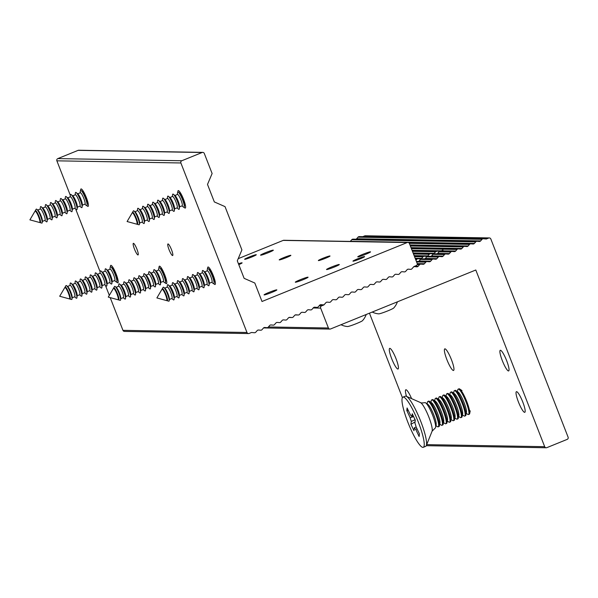 <?xml version="1.0" encoding="UTF-8"?>
<svg xmlns="http://www.w3.org/2000/svg" width="598" height="598" viewBox="0 0 598 598"><rect width="100%" height="100%" fill="white"/><g stroke="black" fill="none" stroke-linecap="round" stroke-linejoin="round"><path stroke-width="0.9" d="M68.396 293.222A6.137 1.106 67.9 0 1 69.503 298.888A6.137 1.106 67.9 0 1 69.346 298.888L59.688 296.249L64.771 287.631A6.137 1.106 67.9 0 1 64.89 287.518A6.137 1.106 67.9 0 1 68.396 293.222M64.89 287.518L65.152 287.414A6.137 1.106 67.9 0 1 68.658 293.117A6.137 1.106 67.9 0 1 69.764 298.783L69.503 298.888M69.622 298.873L69.592 298.851A6.503 1.174 -112.1 0 0 69.622 298.873A6.503 1.174 -112.1 0 0 69.921 299.052A6.503 1.174 -112.1 0 0 68.92 293.042A6.503 1.174 -112.1 0 0 65.077 287.115A6.503 1.174 -112.1 0 0 64.988 287.451A6.503 1.174 -112.1 0 0 64.98 287.481L64.988 287.451M65.077 287.115L65.937 285.657A7.535 1.36 67.9 0 1 66.632 285.724A7.535 1.36 67.9 0 1 70.392 292.534A7.535 1.36 67.9 0 1 72.007 298.963A7.535 1.36 67.9 0 1 71.551 299.493L69.921 299.052M66.632 285.724L67.791 286.689A6.137 1.106 67.9 0 1 70.856 292.228A6.137 1.106 67.9 0 1 72.171 297.46L72.007 298.963M67.514 286.457L70.145 285.388A6.137 1.106 67.9 0 1 73.651 291.091A6.137 1.106 67.9 0 1 74.757 296.75L72.134 297.819M69.981 285.455L70.183 283.579A8.223 1.488 67.9 0 1 71.057 283.22A8.223 1.488 67.9 0 1 75.161 290.65A8.223 1.488 67.9 0 1 76.925 297.669A8.223 1.488 67.9 0 1 76.051 298.028L74.593 296.825M71.057 283.22L72.792 284.655A6.137 1.106 67.9 0 1 75.849 290.202A6.137 1.106 67.9 0 1 77.164 295.434L76.925 297.669M72.515 284.424L75.139 283.362A6.137 1.106 67.9 0 1 78.652 289.066A6.137 1.106 67.9 0 1 79.758 294.724L77.127 295.793M74.974 283.43L75.176 281.546A8.223 1.488 67.9 0 1 76.051 281.195A8.223 1.488 67.9 0 1 80.154 288.625A8.223 1.488 67.9 0 1 81.919 295.644A8.223 1.488 67.9 0 1 81.044 295.995L79.586 294.792M76.051 281.195L77.785 282.63A6.137 1.106 67.9 0 1 80.85 288.169A6.137 1.106 67.9 0 1 82.165 293.409L81.919 295.644M77.508 282.398L80.139 281.329A6.137 1.106 67.9 0 1 83.645 287.033A6.137 1.106 67.9 0 1 84.752 292.699L82.12 293.768M79.968 281.396L80.177 279.52A8.223 1.488 67.9 0 1 81.051 279.169A8.223 1.488 67.9 0 1 85.155 286.591A8.223 1.488 67.9 0 1 86.912 293.611A8.223 1.488 67.9 0 1 86.037 293.969L84.587 292.766M81.051 279.169L82.786 280.597A6.137 1.106 67.9 0 1 85.843 286.143A6.137 1.106 67.9 0 1 87.159 291.376L86.912 293.611M82.502 280.372L85.133 279.303A6.137 1.106 67.9 0 1 88.639 285.007A6.137 1.106 67.9 0 1 89.745 290.665L87.121 291.734M84.968 279.371L85.17 277.494A8.223 1.488 67.9 0 1 86.045 277.136A8.223 1.488 67.9 0 1 90.148 284.566A8.223 1.488 67.9 0 1 91.913 291.585A8.223 1.488 67.9 0 1 91.038 291.944L89.58 290.733M86.045 277.136L87.779 278.571A6.137 1.106 67.9 0 1 90.844 284.11A6.137 1.106 67.9 0 1 92.152 289.35L91.913 291.585M87.502 278.339L90.134 277.278A6.137 1.106 67.9 0 1 93.639 282.981A6.137 1.106 67.9 0 1 94.746 288.64L92.114 289.709M89.962 277.345L90.171 275.461A8.223 1.488 67.9 0 1 91.046 275.11A8.223 1.488 67.9 0 1 95.149 282.54A8.223 1.488 67.9 0 1 96.906 289.559A8.223 1.488 67.9 0 1 96.031 289.91L94.581 288.707M91.046 275.11L92.772 276.545A6.137 1.106 67.9 0 1 95.837 282.084A6.137 1.106 67.9 0 1 97.153 287.317L96.906 289.559M92.496 276.313L95.127 275.244A6.137 1.106 67.9 0 1 98.633 280.948A6.137 1.106 67.9 0 1 99.739 286.614L97.115 287.683M94.962 275.312L95.164 273.436A8.223 1.488 67.9 0 1 96.039 273.077A8.223 1.488 67.9 0 1 100.143 280.507A8.223 1.488 67.9 0 1 101.907 287.526A8.223 1.488 67.9 0 1 101.032 287.885L99.574 286.681M96.039 273.077L97.773 274.512A6.137 1.106 67.9 0 1 100.83 280.058A6.137 1.106 67.9 0 1 102.146 285.291L101.907 287.526M97.496 274.288L100.12 273.219A6.137 1.106 67.9 0 1 103.633 278.922A6.137 1.106 67.9 0 1 104.74 284.581L102.109 285.65M99.956 273.286L100.158 271.41A8.223 1.488 67.9 0 1 101.032 271.051A8.223 1.488 67.9 0 1 105.136 278.481A8.223 1.488 67.9 0 1 106.9 285.5A8.223 1.488 67.9 0 1 106.025 285.859L104.568 284.648M101.032 271.051L102.766 272.486A6.137 1.106 67.9 0 1 105.831 278.025A6.137 1.106 67.9 0 1 107.147 283.265L106.9 285.5M102.49 272.254L105.121 271.186A6.137 1.106 67.9 0 1 108.627 276.889A6.137 1.106 67.9 0 1 109.733 282.555L107.102 283.624M104.949 271.26L105.158 269.377A8.223 1.488 67.9 0 1 106.033 269.025A8.223 1.488 67.9 0 1 110.137 276.455A8.223 1.488 67.9 0 1 111.893 283.474A8.223 1.488 67.9 0 1 111.019 283.826L109.569 282.622M106.033 269.025L107.767 270.46A6.137 1.106 67.9 0 1 110.824 275.999A6.137 1.106 67.9 0 1 112.14 281.232L111.893 283.474M107.483 270.229L110.114 269.16A6.137 1.106 67.9 0 1 113.62 274.863A6.137 1.106 67.9 0 1 114.734 280.529L112.103 281.591M109.95 269.227L110.152 267.351A8.223 1.488 67.9 0 1 111.026 266.992A8.223 1.488 67.9 0 1 115.13 274.422A8.223 1.488 67.9 0 1 116.894 281.441A8.223 1.488 67.9 0 1 116.019 281.8L114.562 280.597M111.026 266.992L112.76 268.427A6.137 1.106 67.9 0 1 115.825 273.974A6.137 1.106 67.9 0 1 117.133 279.206L116.894 281.441M159.068 267.605A9.426 1.704 67.9 0 1 159.389 266.177A9.426 1.704 67.9 0 1 164.779 274.938A9.426 1.704 67.9 0 1 166.476 283.639A9.426 1.704 67.9 0 1 165.257 282.839M364.474 256.572A6.257 0.471 -21.3 0 0 358.075 258.65A6.257 0.471 -21.3 0 0 352.955 261.154A6.257 0.471 -21.3 0 0 353.082 261.199A6.257 0.471 -21.3 0 0 359.48 259.113A6.257 0.471 -21.3 0 0 364.608 256.609A6.257 0.471 -21.3 0 0 364.474 256.572M290.74 255.294A6.257 0.471 -21.3 0 0 284.342 257.379A6.257 0.471 -21.3 0 0 279.214 259.883A6.257 0.471 -21.3 0 0 279.341 259.921A6.257 0.471 -21.3 0 0 285.747 257.843A6.257 0.471 -21.3 0 0 290.867 255.339A6.257 0.471 -21.3 0 0 290.74 255.294M256.153 254.696A6.257 0.471 -21.3 0 0 249.755 256.781A6.257 0.471 -21.3 0 0 244.627 259.285A6.257 0.471 -21.3 0 0 244.754 259.323A6.257 0.471 -21.3 0 0 251.153 257.245A6.257 0.471 -21.3 0 0 256.28 254.741A6.257 0.471 -21.3 0 0 256.153 254.696M329.887 255.974A6.257 0.471 -21.3 0 0 323.488 258.052A6.257 0.471 -21.3 0 0 318.36 260.556A6.257 0.471 -21.3 0 0 318.487 260.601A6.257 0.471 -21.3 0 0 324.893 258.515A6.257 0.471 -21.3 0 0 330.014 256.011A6.257 0.471 -21.3 0 0 329.887 255.974M168.031 243.932A6.257 1.129 -112.1 0 0 167.948 243.947A6.257 1.129 -112.1 0 0 169.159 249.942A6.257 1.129 -112.1 0 0 172.56 255.548A6.257 1.129 -112.1 0 0 172.65 255.533A6.257 1.129 -112.1 0 0 171.432 249.538A6.257 1.129 -112.1 0 0 168.031 243.932M133.444 243.334A6.257 1.129 -112.1 0 0 133.354 243.349A6.257 1.129 -112.1 0 0 134.572 249.344A6.257 1.129 -112.1 0 0 137.974 254.95A6.257 1.129 -112.1 0 0 138.063 254.935A6.257 1.129 -112.1 0 0 136.845 248.94A6.257 1.129 -112.1 0 0 133.444 243.334M265.609 252.648A6.855 0.516 -21.3 0 0 260.564 255.159A6.855 0.516 -21.3 0 0 268.285 252.692A6.855 0.516 -21.3 0 0 273.331 250.181A6.855 0.516 -21.3 0 0 265.609 252.648M362.807 254.329A6.855 0.516 -21.3 0 0 357.761 256.841A6.855 0.516 -21.3 0 0 365.483 254.374A6.855 0.516 -21.3 0 0 370.528 251.863A6.855 0.516 -21.3 0 0 362.807 254.329M331.576 267.007A6.855 0.516 -21.3 0 0 326.53 269.519A6.855 0.516 -21.3 0 0 334.26 267.052A6.855 0.516 -21.3 0 0 339.305 264.54A6.855 0.516 -21.3 0 0 331.576 267.007M300.346 279.685A6.855 0.516 -21.3 0 0 295.307 282.196A6.855 0.516 -21.3 0 0 303.029 279.729A6.855 0.516 -21.3 0 0 308.075 277.218A6.855 0.516 -21.3 0 0 300.346 279.685M269.122 292.362A6.855 0.516 -21.3 0 0 264.077 294.874A6.855 0.516 -21.3 0 0 271.806 292.407A6.855 0.516 -21.3 0 0 276.844 289.895A6.855 0.516 -21.3 0 0 269.122 292.362M207.67 268.442A9.426 1.704 67.9 0 1 207.984 267.014A9.426 1.704 67.9 0 1 213.374 275.783A9.426 1.704 67.9 0 1 215.078 284.476A9.426 1.704 67.9 0 1 213.852 283.676M177.883 192.04A9.426 1.704 67.9 0 1 178.197 190.613A9.426 1.704 67.9 0 1 183.586 199.381A9.426 1.704 67.9 0 1 185.29 208.074A9.426 1.704 67.9 0 1 184.064 207.274M110.473 266.76A9.426 1.704 67.9 0 1 110.787 265.34A9.426 1.704 67.9 0 1 116.176 274.101A9.426 1.704 67.9 0 1 117.881 282.802A9.426 1.704 67.9 0 1 116.655 281.994M80.685 190.366A9.426 1.704 67.9 0 1 81.007 188.938A9.426 1.704 67.9 0 1 86.389 197.699A9.426 1.704 67.9 0 1 88.093 206.4A9.426 1.704 67.9 0 1 86.867 205.592M323.937 304.928L321.589 305.877A1.712 1.682 91 0 0 320.655 308.105L328.407 327.996A1.712 1.682 91 0 0 330.589 328.952L475.799 270.004L544.681 446.684A1.712 1.682 91 0 0 546.864 447.64L567.158 439.395A1.712 1.682 91 0 0 568.1 437.175L490.838 239.013A1.712 1.682 91 0 0 488.656 238.049L486.316 239.006L483.408 238.751A1.712 1.682 91 0 0 482.01 239.32L480.628 240.897A1.712 1.682 -89 0 1 479.23 241.465L477.167 241.286A1.712 1.682 91 0 0 475.769 241.854L474.386 243.431A1.712 1.682 -89 0 1 472.988 243.999L470.918 243.82A1.712 1.682 91 0 0 469.52 244.388L468.137 245.972A1.712 1.682 -89 0 1 466.739 246.533L464.676 246.354A1.712 1.682 91 0 0 463.278 246.922L461.895 248.506A1.712 1.682 -89 0 1 460.497 249.074L458.427 248.895A1.712 1.682 91 0 0 457.029 249.463L455.646 251.04A1.712 1.682 -89 0 1 454.248 251.609L452.185 251.429A1.712 1.682 91 0 0 450.787 251.997L449.404 253.574A1.712 1.682 -89 0 1 448.007 254.143L445.936 253.963A1.712 1.682 91 0 0 444.538 254.531L443.155 256.108A1.712 1.682 -89 0 1 441.758 256.677L439.694 256.497A1.712 1.682 91 0 0 438.297 257.065L436.914 258.65A1.712 1.682 -89 0 1 435.516 259.211L433.445 259.031A1.712 1.682 91 0 0 432.048 259.599L430.665 261.184A1.712 1.682 -89 0 1 429.267 261.752L427.204 261.573A1.712 1.682 91 0 0 425.806 262.141L424.423 263.718A1.712 1.682 -89 0 1 423.025 264.286L420.955 264.107A1.712 1.682 91 0 0 419.557 264.675L418.174 266.252A1.712 1.682 -89 0 1 416.776 266.82L414.713 266.641A1.712 1.682 91 0 0 413.315 267.209L411.932 268.786A1.712 1.682 -89 0 1 410.534 269.354L408.464 269.175A1.712 1.682 91 0 0 407.066 269.743L405.683 271.328A1.712 1.682 -89 0 1 404.285 271.888L402.215 271.709A1.712 1.682 91 0 0 400.824 272.277L399.442 273.862A1.712 1.682 -89 0 1 398.044 274.43L395.973 274.25A1.712 1.682 91 0 0 394.575 274.811L393.192 276.396A1.712 1.682 -89 0 1 391.795 276.964L389.724 276.784A1.712 1.682 91 0 0 388.334 277.352L386.951 278.93A1.712 1.682 -89 0 1 385.553 279.498L383.482 279.318A1.712 1.682 91 0 0 382.085 279.886L380.702 281.464A1.712 1.682 -89 0 1 379.304 282.032L377.233 281.852A1.712 1.682 91 0 0 375.843 282.42L374.46 284.005A1.712 1.682 -89 0 1 373.062 284.566L370.992 284.386L373.062 284.566A1.712 1.682 91 0 0 374.46 284.005L375.843 282.42A1.712 1.682 -89 0 1 377.233 281.852L379.304 282.032A1.712 1.682 91 0 0 380.702 281.464L382.085 279.886A1.712 1.682 -89 0 1 383.482 279.318L385.553 279.498A1.712 1.682 91 0 0 386.951 278.93L388.334 277.352A1.712 1.682 -89 0 1 389.724 276.784L391.795 276.964A1.712 1.682 91 0 0 393.192 276.396L394.575 274.811A1.712 1.682 -89 0 1 395.973 274.25L398.044 274.43A1.712 1.682 91 0 0 399.442 273.862L400.824 272.277A1.712 1.682 -89 0 1 402.215 271.709L404.285 271.888A1.712 1.682 91 0 0 405.683 271.328L407.066 269.743A1.712 1.682 -89 0 1 408.464 269.175L410.534 269.354A1.712 1.682 91 0 0 411.932 268.786L413.876 266.566L416.215 265.617A1.712 1.682 91 0 0 417.157 263.389L409.398 243.498A1.712 1.682 91 0 0 407.216 242.541L262.014 301.489L254.808 283.026L244.119 278.332L237.294 260.825L241.906 249.919L225.027 206.624L214.331 201.93L207.506 184.423L212.118 173.517L204.299 153.462A1.712 1.682 91 0 0 202.117 152.505L181.814 160.742A1.712 1.682 91 0 0 180.88 162.97L246.967 332.481A1.712 1.682 91 0 0 249.149 333.445L251.489 332.488L254.397 332.742A1.712 1.682 91 0 0 255.794 332.174L257.177 330.597A1.712 1.682 -89 0 1 258.575 330.029L260.646 330.208A1.712 1.682 91 0 0 262.036 329.64L263.426 328.063A1.712 1.682 -89 0 1 264.817 327.495L266.887 327.674A1.712 1.682 91 0 0 268.285 327.106L269.668 325.521A1.712 1.682 -89 0 1 271.066 324.953L273.137 325.133A1.712 1.682 91 0 0 274.527 324.572L275.917 322.987A1.712 1.682 -89 0 1 277.308 322.419L279.378 322.599A1.712 1.682 91 0 0 280.776 322.03L282.159 320.453A1.712 1.682 -89 0 1 283.557 319.885L285.627 320.065A1.712 1.682 91 0 0 287.025 319.496L288.408 317.919A1.712 1.682 -89 0 1 289.798 317.351L291.869 317.531A1.712 1.682 91 0 0 293.267 316.962L294.65 315.385A1.712 1.682 -89 0 1 296.047 314.817L298.118 314.997A1.712 1.682 91 0 0 299.516 314.428L300.899 312.844A1.712 1.682 -89 0 1 302.289 312.283L304.36 312.455A1.712 1.682 91 0 0 305.757 311.894L307.14 310.31A1.712 1.682 -89 0 1 308.538 309.742L310.609 309.921A1.712 1.682 91 0 0 312.007 309.353L313.389 307.776A1.712 1.682 -89 0 1 314.78 307.208L316.85 307.387A1.712 1.682 91 0 0 318.248 306.819L319.631 305.242A1.712 1.682 -89 0 1 321.029 304.674L323.099 304.853A1.712 1.682 91 0 0 324.497 304.285L325.88 302.708A1.712 1.682 -89 0 1 327.27 302.139L329.341 302.319A1.712 1.682 91 0 0 330.739 301.751L332.122 300.166A1.712 1.682 -89 0 1 333.52 299.605L335.59 299.785A1.712 1.682 91 0 0 336.988 299.217L338.371 297.632A1.712 1.682 -89 0 1 339.761 297.064L341.832 297.243A1.712 1.682 91 0 0 343.23 296.675L344.612 295.098A1.712 1.682 -89 0 1 346.01 294.53L348.081 294.709A1.712 1.682 91 0 0 349.479 294.141L350.862 292.564A1.712 1.682 -89 0 1 352.252 291.996L354.322 292.175A1.712 1.682 91 0 0 355.72 291.607L357.103 290.03A1.712 1.682 -89 0 1 358.501 289.462L360.572 289.641A1.712 1.682 91 0 0 361.969 289.073L363.352 287.489A1.712 1.682 -89 0 1 364.743 286.928L366.813 287.107A1.712 1.682 91 0 0 368.211 286.539L369.594 284.954A1.712 1.682 -89 0 1 370.992 284.386A1.712 1.682 91 0 0 369.594 284.954L368.211 286.539A1.712 1.682 -89 0 1 366.813 287.107L364.743 286.928A1.712 1.682 91 0 0 363.352 287.489L361.969 289.073A1.712 1.682 -89 0 1 360.572 289.641L358.501 289.462A1.712 1.682 91 0 0 357.103 290.03L355.72 291.607A1.712 1.682 -89 0 1 354.322 292.175L352.252 291.996A1.712 1.682 91 0 0 350.862 292.564L349.479 294.141A1.712 1.682 -89 0 1 348.081 294.709L346.01 294.53A1.712 1.682 91 0 0 344.612 295.098L343.23 296.675A1.712 1.682 -89 0 1 341.832 297.243L339.761 297.064A1.712 1.682 91 0 0 338.371 297.632L336.988 299.217A1.712 1.682 -89 0 1 335.59 299.785L333.52 299.605A1.712 1.682 91 0 0 332.122 300.166L330.739 301.751A1.712 1.682 -89 0 1 329.341 302.319L327.27 302.139A1.712 1.682 91 0 0 325.88 302.708L323.937 304.928L320.117 304.86M238.781 264.645A6.855 0.516 -21.3 0 0 242.108 262.858A6.855 0.516 -21.3 0 0 238.453 263.785M407.216 242.541L283.205 240.396L238.206 258.665M180.88 162.97L56.87 160.825L70.332 195.367M75.632 208.956L100.12 271.769M105.42 285.351L109.314 295.345M110.196 297.617L122.956 330.343L246.967 332.481M202.117 152.505L78.106 150.36L57.812 158.605L181.814 160.742M283.205 240.396A1.712 1.682 -89 0 1 283.856 240.276L407.866 242.414M248.499 333.564L124.489 331.419A1.712 1.682 -89 0 1 122.956 330.343M56.87 160.825A1.712 1.682 -89 0 1 57.812 158.605M78.106 150.36A1.712 1.682 -89 0 1 78.757 150.24L202.767 152.385M397.431 301.818A18.209 18.209 0 0 1 393.701 308.022A8.14 0.613 158.7 0 1 393.701 308.022A8.14 0.613 158.7 0 1 393.678 308.045A8.14 0.613 158.7 0 1 386.315 311.461A8.14 0.613 158.7 0 1 378.713 313.86A18.209 18.209 0 0 1 372.218 312.051M366.208 314.496A18.209 18.209 0 0 1 362.478 320.7A8.14 0.613 158.7 0 1 355.466 323.989A8.14 0.613 158.7 0 1 347.617 326.538A8.14 0.613 158.7 0 1 347.483 326.538A8.14 0.613 158.7 0 1 347.401 326.523M451.445 359.697A11.654 2.1 -112.1 0 0 444.785 348.866A11.654 2.1 -112.1 0 0 446.885 359.622A11.654 2.1 -112.1 0 0 453.546 370.454A11.654 2.1 -112.1 0 0 451.445 359.697M389.829 348.357A11.138 2.011 -112.1 0 0 389.672 348.387A11.138 2.011 -112.1 0 0 391.84 359.062A11.138 2.011 -112.1 0 0 397.894 369.048A11.138 2.011 -112.1 0 0 398.051 369.018A11.138 2.011 -112.1 0 0 395.883 358.344A11.138 2.011 -112.1 0 0 389.829 348.357M516.567 391.653A11.138 2.011 -112.1 0 0 516.41 391.683A11.138 2.011 -112.1 0 0 518.578 402.357A11.138 2.011 -112.1 0 0 524.633 412.343A11.138 2.011 -112.1 0 0 524.79 412.314A11.138 2.011 -112.1 0 0 522.622 401.639A11.138 2.011 -112.1 0 0 516.567 391.653M500.429 350.271A11.138 2.011 -112.1 0 0 500.279 350.293A11.138 2.011 -112.1 0 0 502.447 360.975A11.138 2.011 -112.1 0 0 508.502 370.962A11.138 2.011 -112.1 0 0 508.651 370.932A11.138 2.011 -112.1 0 0 506.491 360.258A11.138 2.011 -112.1 0 0 500.429 350.271M411.574 398.627A11.138 2.011 -112.1 0 0 405.967 389.739A11.138 2.011 -112.1 0 0 405.81 389.769A11.138 2.011 -112.1 0 0 406.535 396.399M440.606 251.227L442.931 250.016L443.043 250.824L442.094 251.399M450.787 251.997L439.089 251.795L440.33 251.22M439.089 251.795L437.243 253.806M442.931 250.016L443.043 250.824L455.646 251.04M415.161 258.269L421.665 258.381A1.712 1.682 91 0 1 420.267 258.949L418.196 258.77A1.712 1.682 91 0 0 416.799 259.338L415.565 259.315M414.122 255.608L427.906 255.847A1.712 1.682 91 0 1 426.509 256.415L424.438 256.236A1.712 1.682 91 0 0 423.048 256.804L414.526 256.654M432.87 253.888L430.687 253.702A1.712 1.682 91 0 0 429.289 254.27L413.495 253.993M432.758 253.881L434.178 253.313L435.665 251.736L412.456 251.332M444.538 254.531L432.974 254.329L431.592 255.914A1.712 1.682 -89 0 1 431.001 256.348M438.297 257.065L426.733 256.863L425.35 258.448A1.712 1.682 -89 0 1 424.759 258.882M432.048 259.599L420.484 259.405L419.101 260.982A1.712 1.682 -89 0 1 418.51 261.416M435.665 251.736L437.093 251.16L412.216 250.734M437.22 251.167L439.597 251.354M420.484 259.405A1.712 1.682 -89 0 1 421.769 258.829L433.333 259.031M426.733 256.863A1.712 1.682 -89 0 1 428.011 256.295L439.575 256.49M432.974 254.329A1.712 1.682 -89 0 1 434.26 253.761L445.824 253.956M488.656 238.049L364.645 235.911L362.792 236.659M482.01 239.32L358 237.174L356.617 238.751L480.628 240.897M475.769 241.854L351.759 239.708L350.376 241.293L474.386 243.431M427.906 255.847L429.289 254.27M421.665 258.381L423.048 256.804M415.954 260.309L416.799 259.338M369.452 313.18L402.394 397.655M351.759 239.708A1.712 1.682 -89 0 1 353.044 239.14L477.047 241.278M356.027 239.185A1.712 1.682 91 0 0 356.617 238.751M358 237.174A1.712 1.682 -89 0 1 359.286 236.599L483.296 238.744M364.645 235.911A1.712 1.682 -89 0 1 365.296 235.784L489.306 237.929M116.999 294.067A6.137 1.106 67.9 0 1 118.105 299.725A6.137 1.106 67.9 0 1 117.941 299.733L108.283 297.094L113.373 288.468A6.137 1.106 67.9 0 1 113.493 288.363A6.137 1.106 67.9 0 1 116.999 294.067M113.493 288.363L113.747 288.258A6.137 1.106 67.9 0 1 117.253 293.962A6.137 1.106 67.9 0 1 118.359 299.62L118.105 299.725M118.225 299.71L118.195 299.688A6.503 1.174 -112.1 0 0 118.225 299.71A6.503 1.174 -112.1 0 0 118.524 299.89A6.503 1.174 -112.1 0 0 117.522 293.88A6.503 1.174 -112.1 0 0 113.68 287.952A6.503 1.174 -112.1 0 0 113.583 288.288A6.503 1.174 -112.1 0 0 113.583 288.326L113.583 288.288M113.68 287.952L114.532 286.494A7.535 1.36 67.9 0 1 115.227 286.562A7.535 1.36 67.9 0 1 118.987 293.371A7.535 1.36 67.9 0 1 120.602 299.807A7.535 1.36 67.9 0 1 120.153 300.331L118.524 299.89M115.227 286.562L116.393 287.526A6.137 1.106 67.9 0 1 119.451 293.065A6.137 1.106 67.9 0 1 120.766 298.305L120.602 299.807M116.117 287.294L118.74 286.225A6.137 1.106 67.9 0 1 122.254 291.929A6.137 1.106 67.9 0 1 123.36 297.595L120.729 298.664M118.576 286.293L118.778 284.416A8.223 1.488 67.9 0 1 119.652 284.065A8.223 1.488 67.9 0 1 123.756 291.495A8.223 1.488 67.9 0 1 125.52 298.514A8.223 1.488 67.9 0 1 124.646 298.865L123.188 297.662M119.652 284.065L121.387 285.5A6.137 1.106 67.9 0 1 124.451 291.039A6.137 1.106 67.9 0 1 125.767 296.272L125.52 298.514M121.11 285.268L123.741 284.2A6.137 1.106 67.9 0 1 127.247 289.903A6.137 1.106 67.9 0 1 128.353 295.562L125.722 296.63M123.569 284.267L123.779 282.391A8.223 1.488 67.9 0 1 124.653 282.032A8.223 1.488 67.9 0 1 128.757 289.462A8.223 1.488 67.9 0 1 130.513 296.481A8.223 1.488 67.9 0 1 129.639 296.84L128.189 295.636M124.653 282.032L126.387 283.467A6.137 1.106 67.9 0 1 129.445 289.013A6.137 1.106 67.9 0 1 130.76 294.246L130.513 296.481M126.103 283.235L128.734 282.174A6.137 1.106 67.9 0 1 132.24 287.877A6.137 1.106 67.9 0 1 133.354 293.536L130.723 294.605M128.57 282.241L128.772 280.357A8.223 1.488 67.9 0 1 129.646 280.006A8.223 1.488 67.9 0 1 133.75 287.436A8.223 1.488 67.9 0 1 135.514 294.455A8.223 1.488 67.9 0 1 134.64 294.807L133.182 293.603M129.646 280.006L131.381 281.441A6.137 1.106 67.9 0 1 134.445 286.98A6.137 1.106 67.9 0 1 135.753 292.22L135.514 294.455M131.104 281.209L133.735 280.141A6.137 1.106 67.9 0 1 137.241 285.844A6.137 1.106 67.9 0 1 138.347 291.51L135.716 292.579M133.563 280.208L133.773 278.332A8.223 1.488 67.9 0 1 134.647 277.98A8.223 1.488 67.9 0 1 138.751 285.403A8.223 1.488 67.9 0 1 140.508 292.429A8.223 1.488 67.9 0 1 139.633 292.781L138.183 291.577M134.647 277.98L136.381 279.416A6.137 1.106 67.9 0 1 139.439 284.954A6.137 1.106 67.9 0 1 140.754 290.187L140.508 292.429M136.097 279.184L138.729 278.115A6.137 1.106 67.9 0 1 142.234 283.818A6.137 1.106 67.9 0 1 143.341 289.477L140.717 290.546M138.564 278.182L138.766 276.306A8.223 1.488 67.9 0 1 139.64 275.947A8.223 1.488 67.9 0 1 143.744 283.377A8.223 1.488 67.9 0 1 145.508 290.396A8.223 1.488 67.9 0 1 144.634 290.755L143.176 289.552M139.64 275.947L141.375 277.382A6.137 1.106 67.9 0 1 144.432 282.921A6.137 1.106 67.9 0 1 145.748 288.161L145.508 290.396M141.098 277.151L143.722 276.089A6.137 1.106 67.9 0 1 147.235 281.793A6.137 1.106 67.9 0 1 148.341 287.451L145.71 288.52M143.557 276.156L143.759 274.273A8.223 1.488 67.9 0 1 144.634 273.921A8.223 1.488 67.9 0 1 148.738 281.352A8.223 1.488 67.9 0 1 150.502 288.371A8.223 1.488 67.9 0 1 149.627 288.722L148.169 287.518M144.634 273.921L146.368 275.357A6.137 1.106 67.9 0 1 149.433 280.896A6.137 1.106 67.9 0 1 150.748 286.128L150.502 288.371M146.091 275.125L148.723 274.056A6.137 1.106 67.9 0 1 152.228 279.759A6.137 1.106 67.9 0 1 153.335 285.425L150.703 286.494M148.551 274.123L148.76 272.247A8.223 1.488 67.9 0 1 149.635 271.888A8.223 1.488 67.9 0 1 153.738 279.318A8.223 1.488 67.9 0 1 155.495 286.337A8.223 1.488 67.9 0 1 154.62 286.696L153.17 285.493M149.635 271.888L151.369 273.323A6.137 1.106 67.9 0 1 154.426 278.87A6.137 1.106 67.9 0 1 155.742 284.102L155.495 286.337M151.085 273.099L153.716 272.03A6.137 1.106 67.9 0 1 157.222 277.734A6.137 1.106 67.9 0 1 158.335 283.392L155.704 284.461M153.551 272.097L153.753 270.221A8.223 1.488 67.9 0 1 154.628 269.862A8.223 1.488 67.9 0 1 158.732 277.293A8.223 1.488 67.9 0 1 160.496 284.312A8.223 1.488 67.9 0 1 159.621 284.67L158.164 283.459M154.628 269.862L156.362 271.298A6.137 1.106 67.9 0 1 159.427 276.837A6.137 1.106 67.9 0 1 160.735 282.077L160.496 284.312M156.085 271.066L158.717 269.997A6.137 1.106 67.9 0 1 162.222 275.708A6.137 1.106 67.9 0 1 163.329 281.366L160.698 282.435M158.545 270.072L158.754 268.188A8.223 1.488 67.9 0 1 159.629 267.837A8.223 1.488 67.9 0 1 163.732 275.267A8.223 1.488 67.9 0 1 165.489 282.286A8.223 1.488 67.9 0 1 164.614 282.637L163.164 281.434M159.629 267.837L161.363 269.272A6.137 1.106 67.9 0 1 164.42 274.811A6.137 1.106 67.9 0 1 165.736 280.043L165.489 282.286M38.608 216.827A6.137 1.106 67.9 0 1 39.715 222.486A6.137 1.106 67.9 0 1 39.558 222.486L29.9 219.855L34.983 211.229A6.137 1.106 67.9 0 1 35.103 211.116A6.137 1.106 67.9 0 1 38.608 216.827M35.103 211.116L35.364 211.012A6.137 1.106 67.9 0 1 38.87 216.723A6.137 1.106 67.9 0 1 39.976 222.381L39.715 222.486M39.834 222.471L39.812 222.449A6.503 1.174 -112.1 0 0 39.834 222.471A6.503 1.174 -112.1 0 0 40.141 222.65A6.503 1.174 -112.1 0 0 39.132 216.64A6.503 1.174 -112.1 0 0 35.289 210.713A6.503 1.174 -112.1 0 0 35.2 211.049A6.503 1.174 -112.1 0 0 35.192 211.087L35.2 211.049M35.289 210.713L36.149 209.255A7.535 1.36 67.9 0 1 36.844 209.322A7.535 1.36 67.9 0 1 40.604 216.132A7.535 1.36 67.9 0 1 42.219 222.561A7.535 1.36 67.9 0 1 41.763 223.091L40.141 222.65M36.844 209.322L38.01 210.287A6.137 1.106 67.9 0 1 41.068 215.826A6.137 1.106 67.9 0 1 42.383 221.058L42.219 222.561M37.726 210.055L40.358 208.986A6.137 1.106 67.9 0 1 43.863 214.689A6.137 1.106 67.9 0 1 44.97 220.356L42.346 221.417M40.193 209.053L40.395 207.177A8.223 1.488 67.9 0 1 41.269 206.818A8.223 1.488 67.9 0 1 45.373 214.248A8.223 1.488 67.9 0 1 47.137 221.267A8.223 1.488 67.9 0 1 46.263 221.626L44.805 220.423M41.269 206.818L43.004 208.254A6.137 1.106 67.9 0 1 46.061 213.8A6.137 1.106 67.9 0 1 47.377 219.032L47.137 221.267M42.727 208.029L45.351 206.96A6.137 1.106 67.9 0 1 48.864 212.664A6.137 1.106 67.9 0 1 49.97 218.322L47.339 219.391M45.186 207.028L45.388 205.151A8.223 1.488 67.9 0 1 46.263 204.793A8.223 1.488 67.9 0 1 50.367 212.223A8.223 1.488 67.9 0 1 52.131 219.242A8.223 1.488 67.9 0 1 51.256 219.601L49.798 218.39M46.263 204.793L47.997 206.228A6.137 1.106 67.9 0 1 51.062 211.767A6.137 1.106 67.9 0 1 52.377 217.007L52.131 219.242M47.72 205.996L50.352 204.927A6.137 1.106 67.9 0 1 53.857 210.631A6.137 1.106 67.9 0 1 54.964 216.297L52.332 217.366M50.18 204.994L50.389 203.118A8.223 1.488 67.9 0 1 51.264 202.767A8.223 1.488 67.9 0 1 55.367 210.197A8.223 1.488 67.9 0 1 57.124 217.216A8.223 1.488 67.9 0 1 56.257 217.567L54.799 216.364M51.264 202.767L52.998 204.202A6.137 1.106 67.9 0 1 56.055 209.741A6.137 1.106 67.9 0 1 57.371 214.974L57.124 217.216M52.721 203.97L55.345 202.901A6.137 1.106 67.9 0 1 58.851 208.605A6.137 1.106 67.9 0 1 59.964 214.271L57.333 215.332M55.18 202.969L55.382 201.092A8.223 1.488 67.9 0 1 56.257 200.734A8.223 1.488 67.9 0 1 60.361 208.164A8.223 1.488 67.9 0 1 62.125 215.183A8.223 1.488 67.9 0 1 61.25 215.542L59.793 214.338M56.257 200.734L57.991 202.169A6.137 1.106 67.9 0 1 61.056 207.715A6.137 1.106 67.9 0 1 62.364 212.948L62.125 215.183M57.714 201.937L60.346 200.876A6.137 1.106 67.9 0 1 63.851 206.579A6.137 1.106 67.9 0 1 64.958 212.238L62.327 213.307M60.174 200.943L60.383 199.067A8.223 1.488 67.9 0 1 61.258 198.708A8.223 1.488 67.9 0 1 65.361 206.138A8.223 1.488 67.9 0 1 67.118 213.157A8.223 1.488 67.9 0 1 66.243 213.508L64.793 212.305M61.258 198.708L62.992 200.143A6.137 1.106 67.9 0 1 66.049 205.682A6.137 1.106 67.9 0 1 67.365 210.922L67.118 213.157M62.708 199.911L65.339 198.842A6.137 1.106 67.9 0 1 68.845 204.546A6.137 1.106 67.9 0 1 69.951 210.212L67.327 211.281M65.175 198.91L65.376 197.034A8.223 1.488 67.9 0 1 66.251 196.682A8.223 1.488 67.9 0 1 70.355 204.112A8.223 1.488 67.9 0 1 72.119 211.131A8.223 1.488 67.9 0 1 71.244 211.483L69.787 210.279M66.251 196.682L67.985 198.117A6.137 1.106 67.9 0 1 71.042 203.656A6.137 1.106 67.9 0 1 72.358 208.889L72.119 211.131M67.709 197.886L70.332 196.817A6.137 1.106 67.9 0 1 73.846 202.52A6.137 1.106 67.9 0 1 74.952 208.186L72.321 209.248M70.168 196.884L70.37 195.008A8.223 1.488 67.9 0 1 71.244 194.649A8.223 1.488 67.9 0 1 75.348 202.079A8.223 1.488 67.9 0 1 77.112 209.098A8.223 1.488 67.9 0 1 76.238 209.457L74.78 208.254M71.244 194.649L72.978 196.084A6.137 1.106 67.9 0 1 76.043 201.631A6.137 1.106 67.9 0 1 77.359 206.863L77.112 209.098M72.702 195.852L75.333 194.791A6.137 1.106 67.9 0 1 78.839 200.494A6.137 1.106 67.9 0 1 79.945 206.153L77.314 207.222M75.161 194.858L75.37 192.975A8.223 1.488 67.9 0 1 76.245 192.623A8.223 1.488 67.9 0 1 80.349 200.053A8.223 1.488 67.9 0 1 82.113 207.072A8.223 1.488 67.9 0 1 81.238 207.424L79.781 206.22M76.245 192.623L77.979 194.058A6.137 1.106 67.9 0 1 81.036 199.597A6.137 1.106 67.9 0 1 82.352 204.837L82.113 207.072M77.703 193.827L80.326 192.758A6.137 1.106 67.9 0 1 83.832 198.461A6.137 1.106 67.9 0 1 84.946 204.127L82.315 205.196M80.162 192.825L80.364 190.949A8.223 1.488 67.9 0 1 81.238 190.598A8.223 1.488 67.9 0 1 85.342 198.028A8.223 1.488 67.9 0 1 87.106 205.047A8.223 1.488 67.9 0 1 86.232 205.398L84.774 204.195M81.238 190.598L82.973 192.033A6.137 1.106 67.9 0 1 86.037 197.572A6.137 1.106 67.9 0 1 87.345 202.804L87.106 205.047M135.806 218.502A6.137 1.106 67.9 0 1 136.912 224.168A6.137 1.106 67.9 0 1 136.755 224.168L127.097 221.529L132.18 212.91A6.137 1.106 67.9 0 1 132.3 212.798A6.137 1.106 67.9 0 1 135.806 218.502M132.3 212.798L132.554 212.694A6.137 1.106 67.9 0 1 136.067 218.397A6.137 1.106 67.9 0 1 137.174 224.063L136.912 224.168M137.002 224.13L137.032 224.153A6.503 1.174 -112.1 0 0 137.032 224.153A6.503 1.174 -112.1 0 0 137.331 224.325A6.503 1.174 -112.1 0 0 136.329 218.322A6.503 1.174 -112.1 0 0 132.487 212.395A6.503 1.174 -112.1 0 0 132.397 212.731A6.503 1.174 -112.1 0 0 132.39 212.761L132.397 212.731M132.487 212.395L133.347 210.937A7.535 1.36 67.9 0 1 134.042 211.004A7.535 1.36 67.9 0 1 137.802 217.814A7.535 1.36 67.9 0 1 139.416 224.243A7.535 1.36 67.9 0 1 138.96 224.773L137.331 224.325M134.042 211.004L135.2 211.961A6.137 1.106 67.9 0 1 138.265 217.508A6.137 1.106 67.9 0 1 139.581 222.74L139.416 224.243M134.924 211.737L137.555 210.668A6.137 1.106 67.9 0 1 141.061 216.371A6.137 1.106 67.9 0 1 142.167 222.03L139.536 223.099M137.383 210.735L137.592 208.859A8.223 1.488 67.9 0 1 138.467 208.5A8.223 1.488 67.9 0 1 142.571 215.93A8.223 1.488 67.9 0 1 144.335 222.949A8.223 1.488 67.9 0 1 143.46 223.308L142.003 222.097M138.467 208.5L140.201 209.935A6.137 1.106 67.9 0 1 143.258 215.474A6.137 1.106 67.9 0 1 144.574 220.714L144.335 222.949M139.925 209.704L142.548 208.635A6.137 1.106 67.9 0 1 146.054 214.346A6.137 1.106 67.9 0 1 147.168 220.004L144.537 221.073M142.384 208.709L142.586 206.826A8.223 1.488 67.9 0 1 143.46 206.474A8.223 1.488 67.9 0 1 147.564 213.905A8.223 1.488 67.9 0 1 149.328 220.924A8.223 1.488 67.9 0 1 148.454 221.275L146.996 220.071M143.46 206.474L145.194 207.91A6.137 1.106 67.9 0 1 148.259 213.449A6.137 1.106 67.9 0 1 149.567 218.681L149.328 220.924M144.918 207.678L147.549 206.609A6.137 1.106 67.9 0 1 151.055 212.312A6.137 1.106 67.9 0 1 152.161 217.978L149.53 219.04M147.377 206.676L147.586 204.8A8.223 1.488 67.9 0 1 148.461 204.441A8.223 1.488 67.9 0 1 152.565 211.871A8.223 1.488 67.9 0 1 154.321 218.89A8.223 1.488 67.9 0 1 153.447 219.249L151.997 218.046M148.461 204.441L150.195 205.876A6.137 1.106 67.9 0 1 153.252 211.423A6.137 1.106 67.9 0 1 154.568 216.655L154.321 218.89M149.911 205.652L152.542 204.583A6.137 1.106 67.9 0 1 156.048 210.287A6.137 1.106 67.9 0 1 157.154 215.945L154.531 217.014M152.378 204.651L152.58 202.774A8.223 1.488 67.9 0 1 153.454 202.416A8.223 1.488 67.9 0 1 157.558 209.846A8.223 1.488 67.9 0 1 159.322 216.865A8.223 1.488 67.9 0 1 158.448 217.224L156.99 216.013M153.454 202.416L155.188 203.851A6.137 1.106 67.9 0 1 158.253 209.39A6.137 1.106 67.9 0 1 159.561 214.63L159.322 216.865M154.912 203.619L157.543 202.55A6.137 1.106 67.9 0 1 161.049 208.254A6.137 1.106 67.9 0 1 162.155 213.92L159.524 214.988M157.371 202.625L157.573 200.741A8.223 1.488 67.9 0 1 158.448 200.39A8.223 1.488 67.9 0 1 162.559 207.82A8.223 1.488 67.9 0 1 164.315 214.839A8.223 1.488 67.9 0 1 163.441 215.19L161.983 213.987M158.448 200.39L160.182 201.825A6.137 1.106 67.9 0 1 163.247 207.364A6.137 1.106 67.9 0 1 164.562 212.596L164.315 214.839M159.905 201.593L162.536 200.524A6.137 1.106 67.9 0 1 166.042 206.228A6.137 1.106 67.9 0 1 167.148 211.894L164.517 212.955M162.372 200.592L162.574 198.715A8.223 1.488 67.9 0 1 163.448 198.357A8.223 1.488 67.9 0 1 167.552 205.787A8.223 1.488 67.9 0 1 169.316 212.806A8.223 1.488 67.9 0 1 168.442 213.165L166.984 211.961M163.448 198.357L165.183 199.792A6.137 1.106 67.9 0 1 168.24 205.338A6.137 1.106 67.9 0 1 169.555 210.571L169.316 212.806M164.906 199.568L167.53 198.499A6.137 1.106 67.9 0 1 171.035 204.202A6.137 1.106 67.9 0 1 172.149 209.861L169.518 210.93M167.365 198.566L167.567 196.69A8.223 1.488 67.9 0 1 168.442 196.331A8.223 1.488 67.9 0 1 172.545 203.761A8.223 1.488 67.9 0 1 174.31 210.78A8.223 1.488 67.9 0 1 173.435 211.131L171.977 209.928M168.442 196.331L170.176 197.766A6.137 1.106 67.9 0 1 173.241 203.305A6.137 1.106 67.9 0 1 174.549 208.545L174.31 210.78M169.899 197.534L172.53 196.465A6.137 1.106 67.9 0 1 176.036 202.169A6.137 1.106 67.9 0 1 177.143 207.835L174.511 208.904M172.359 196.533L172.568 194.656A8.223 1.488 67.9 0 1 173.442 194.305A8.223 1.488 67.9 0 1 177.546 201.735A8.223 1.488 67.9 0 1 179.303 208.754A8.223 1.488 67.9 0 1 178.428 209.106L176.978 207.902M173.442 194.305L175.177 195.74A6.137 1.106 67.9 0 1 178.234 201.279A6.137 1.106 67.9 0 1 179.549 206.512L179.303 208.754M174.893 195.509L177.524 194.44A6.137 1.106 67.9 0 1 181.03 200.143A6.137 1.106 67.9 0 1 182.136 205.809L179.512 206.871M177.359 194.507L177.561 192.631A8.223 1.488 67.9 0 1 178.436 192.272A8.223 1.488 67.9 0 1 182.54 199.702A8.223 1.488 67.9 0 1 184.304 206.721A8.223 1.488 67.9 0 1 183.429 207.08L181.971 205.876M178.436 192.272L180.17 193.707A6.137 1.106 67.9 0 1 183.235 199.254A6.137 1.106 67.9 0 1 184.543 204.486L184.304 206.721M165.594 294.904A6.137 1.106 67.9 0 1 166.7 300.57A6.137 1.106 67.9 0 1 166.543 300.57L156.885 297.931L161.968 289.312A6.137 1.106 67.9 0 1 162.088 289.2A6.137 1.106 67.9 0 1 165.594 294.904M162.088 289.2L162.342 289.096A6.137 1.106 67.9 0 1 165.855 294.799A6.137 1.106 67.9 0 1 166.962 300.465L166.7 300.57M166.82 300.555L166.79 300.532A6.503 1.174 -112.1 0 0 166.82 300.555A6.503 1.174 -112.1 0 0 167.119 300.727A6.503 1.174 -112.1 0 0 166.117 294.724A6.503 1.174 -112.1 0 0 162.275 288.789A6.503 1.174 -112.1 0 0 162.185 289.126A6.503 1.174 -112.1 0 0 162.178 289.163L162.185 289.126M162.275 288.789L163.134 287.339A7.535 1.36 67.9 0 1 163.83 287.399A7.535 1.36 67.9 0 1 167.59 294.209A7.535 1.36 67.9 0 1 169.204 300.644A7.535 1.36 67.9 0 1 168.748 301.175L167.119 300.727M163.83 287.399L164.988 288.363A6.137 1.106 67.9 0 1 168.053 293.91A6.137 1.106 67.9 0 1 169.369 299.142L169.204 300.644M164.712 288.131L167.343 287.07A6.137 1.106 67.9 0 1 170.849 292.773A6.137 1.106 67.9 0 1 171.955 298.432L169.324 299.501M167.171 287.137L167.38 285.253A8.223 1.488 67.9 0 1 168.255 284.902A8.223 1.488 67.9 0 1 172.359 292.332A8.223 1.488 67.9 0 1 174.115 299.351A8.223 1.488 67.9 0 1 173.241 299.703L171.79 298.499M168.255 284.902L169.989 286.337A6.137 1.106 67.9 0 1 173.046 291.876A6.137 1.106 67.9 0 1 174.362 297.116L174.115 299.351M169.705 286.106L172.336 285.037A6.137 1.106 67.9 0 1 175.842 290.74A6.137 1.106 67.9 0 1 176.956 296.406L174.324 297.475M172.172 285.104L172.374 283.228A8.223 1.488 67.9 0 1 173.248 282.876A8.223 1.488 67.9 0 1 177.352 290.307A8.223 1.488 67.9 0 1 179.116 297.326A8.223 1.488 67.9 0 1 178.241 297.677L176.784 296.473M173.248 282.876L174.982 284.312A6.137 1.106 67.9 0 1 178.047 289.851A6.137 1.106 67.9 0 1 179.355 295.083L179.116 297.326M174.706 284.08L177.337 283.011A6.137 1.106 67.9 0 1 180.843 288.714A6.137 1.106 67.9 0 1 181.949 294.373L179.318 295.442M177.165 283.078L177.374 281.202A8.223 1.488 67.9 0 1 178.249 280.843A8.223 1.488 67.9 0 1 182.353 288.273A8.223 1.488 67.9 0 1 184.109 295.292A8.223 1.488 67.9 0 1 183.235 295.651L181.785 294.448M178.249 280.843L179.983 282.278A6.137 1.106 67.9 0 1 183.04 287.825A6.137 1.106 67.9 0 1 184.356 293.057L184.109 295.292M179.699 282.047L182.33 280.985A6.137 1.106 67.9 0 1 185.836 286.689A6.137 1.106 67.9 0 1 186.942 292.347L184.319 293.416M182.166 281.053L182.368 279.169A8.223 1.488 67.9 0 1 183.242 278.817A8.223 1.488 67.9 0 1 187.346 286.248A8.223 1.488 67.9 0 1 189.11 293.267A8.223 1.488 67.9 0 1 188.235 293.618L186.778 292.415M183.242 278.817L184.976 280.253A6.137 1.106 67.9 0 1 188.034 285.792A6.137 1.106 67.9 0 1 189.349 291.032L189.11 293.267M184.7 280.021L187.323 278.952A6.137 1.106 67.9 0 1 190.837 284.655A6.137 1.106 67.9 0 1 191.943 290.322L189.312 291.39M187.159 279.019L187.361 277.143A8.223 1.488 67.9 0 1 188.235 276.792A8.223 1.488 67.9 0 1 192.339 284.222A8.223 1.488 67.9 0 1 194.103 291.241A8.223 1.488 67.9 0 1 193.229 291.592L191.771 290.389M188.235 276.792L189.97 278.227A6.137 1.106 67.9 0 1 193.034 283.766A6.137 1.106 67.9 0 1 194.35 288.998L194.103 291.241M189.693 277.995L192.324 276.926A6.137 1.106 67.9 0 1 195.83 282.63A6.137 1.106 67.9 0 1 196.936 288.288L194.305 289.357M192.152 276.994L192.362 275.117A8.223 1.488 67.9 0 1 193.236 274.759A8.223 1.488 67.9 0 1 197.34 282.189A8.223 1.488 67.9 0 1 199.097 289.208A8.223 1.488 67.9 0 1 198.222 289.567L196.772 288.363M193.236 274.759L194.97 276.194A6.137 1.106 67.9 0 1 198.028 281.733A6.137 1.106 67.9 0 1 199.343 286.973L199.097 289.208M194.686 275.962L197.318 274.901A6.137 1.106 67.9 0 1 200.823 280.604A6.137 1.106 67.9 0 1 201.937 286.263L199.306 287.332M197.153 274.968L197.355 273.084A8.223 1.488 67.9 0 1 198.23 272.733A8.223 1.488 67.9 0 1 202.333 280.163A8.223 1.488 67.9 0 1 204.097 287.182A8.223 1.488 67.9 0 1 203.223 287.533L201.765 286.33M198.23 272.733L199.964 274.168A6.137 1.106 67.9 0 1 203.028 279.707A6.137 1.106 67.9 0 1 204.337 284.94L204.097 287.182M199.687 273.936L202.318 272.867A6.137 1.106 67.9 0 1 205.824 278.571A6.137 1.106 67.9 0 1 206.93 284.237L204.299 285.306M202.146 272.935L202.356 271.058A8.223 1.488 67.9 0 1 203.23 270.707A8.223 1.488 67.9 0 1 207.334 278.13A8.223 1.488 67.9 0 1 209.091 285.149A8.223 1.488 67.9 0 1 208.216 285.508L206.766 284.304M203.23 270.707L204.965 272.135A6.137 1.106 67.9 0 1 208.022 277.681A6.137 1.106 67.9 0 1 209.337 282.914L209.091 285.149M204.68 271.911L207.312 270.842A6.137 1.106 67.9 0 1 210.817 276.545A6.137 1.106 67.9 0 1 211.924 282.204L209.3 283.273M207.147 270.909L207.349 269.033A8.223 1.488 67.9 0 1 208.224 268.674A8.223 1.488 67.9 0 1 212.327 276.104A8.223 1.488 67.9 0 1 214.091 283.123A8.223 1.488 67.9 0 1 213.217 283.482L211.759 282.271M208.224 268.674L209.958 270.109A6.137 1.106 67.9 0 1 213.015 275.648A6.137 1.106 67.9 0 1 214.331 280.888L214.091 283.123M466.246 413.338L467.711 414.339A13.709 2.474 -112.1 0 0 468.488 414.541L469.258 414.227A13.709 2.474 -112.1 0 0 469.677 413.539A13.709 2.474 -112.1 0 0 469.714 413.323A13.709 2.474 -112.1 0 0 464.691 396.728A13.709 2.474 -112.1 0 0 459.727 389.029A13.709 2.474 -112.1 0 0 458.95 388.827L458.18 389.141A13.709 2.474 -112.1 0 0 457.762 389.829L457.403 391.563M468.488 414.541A13.709 2.474 -112.1 0 0 468.944 413.637A13.709 2.474 -112.1 0 0 463.928 397.035A13.709 2.474 -112.1 0 0 458.18 389.141M466.395 412.553A11.34 2.048 -112.1 0 0 466.44 412.388A11.34 2.048 -112.1 0 0 466.47 412.209A11.34 2.048 -112.1 0 0 463.622 401.43A11.34 2.048 -112.1 0 0 458.203 392.109L455.938 390.569A13.709 2.474 -112.1 0 0 455.16 390.367L454.39 390.681A13.709 2.474 -112.1 0 0 453.972 391.369L453.62 393.103M462.456 414.877L463.921 415.879A13.709 2.474 -112.1 0 0 464.706 416.073L465.468 415.767A13.709 2.474 -112.1 0 0 465.894 415.079A13.709 2.474 -112.1 0 0 465.924 414.863A13.709 2.474 -112.1 0 0 460.909 398.261A13.709 2.474 -112.1 0 0 455.938 390.569M464.706 416.073A13.709 2.474 -112.1 0 0 465.162 415.169A13.709 2.474 -112.1 0 0 460.139 398.574A13.709 2.474 -112.1 0 0 454.39 390.681M462.613 414.085A11.34 2.048 -112.1 0 0 462.65 413.928A11.34 2.048 -112.1 0 0 462.68 413.749A11.34 2.048 -112.1 0 0 459.832 402.97A11.34 2.048 -112.1 0 0 454.42 393.648L452.155 392.101A13.709 2.474 -112.1 0 0 451.37 391.907L450.608 392.213A13.709 2.474 -112.1 0 0 450.189 392.901L449.831 394.643M458.673 416.417L460.139 417.411A13.709 2.474 -112.1 0 0 460.916 417.613L461.686 417.299A13.709 2.474 -112.1 0 0 462.105 416.612A13.709 2.474 -112.1 0 0 462.142 416.395A13.709 2.474 -112.1 0 0 457.119 399.8A13.709 2.474 -112.1 0 0 452.155 392.101M460.916 417.613A13.709 2.474 -112.1 0 0 461.372 416.709A13.709 2.474 -112.1 0 0 456.356 400.114A13.709 2.474 -112.1 0 0 450.608 392.213M458.823 415.625A11.34 2.048 -112.1 0 0 458.868 415.468A11.34 2.048 -112.1 0 0 458.898 415.289A11.34 2.048 -112.1 0 0 456.05 404.502A11.34 2.048 -112.1 0 0 450.63 395.188L448.365 393.641A13.709 2.474 -112.1 0 0 447.588 393.439L446.818 393.753A13.709 2.474 -112.1 0 0 446.4 394.441L446.048 396.175M454.884 417.95L456.349 418.951A13.709 2.474 -112.1 0 0 457.134 419.153L457.896 418.839A13.709 2.474 -112.1 0 0 458.322 418.151A13.709 2.474 -112.1 0 0 458.352 417.935A13.709 2.474 -112.1 0 0 453.336 401.34A13.709 2.474 -112.1 0 0 448.365 393.641M457.134 419.153A13.709 2.474 -112.1 0 0 457.59 418.241A13.709 2.474 -112.1 0 0 452.566 401.647A13.709 2.474 -112.1 0 0 446.818 393.753M455.041 417.165A11.34 2.048 -112.1 0 0 455.078 417A11.34 2.048 -112.1 0 0 455.108 416.821A11.34 2.048 -112.1 0 0 452.26 406.042A11.34 2.048 -112.1 0 0 446.848 396.721L444.583 395.181A13.709 2.474 -112.1 0 0 443.798 394.979L443.036 395.285A13.709 2.474 -112.1 0 0 442.617 395.981L442.258 397.715M451.101 419.49L452.566 420.491A13.709 2.474 -112.1 0 0 453.344 420.686L454.114 420.379A13.709 2.474 -112.1 0 0 454.532 419.691A13.709 2.474 -112.1 0 0 454.57 419.467A13.709 2.474 -112.1 0 0 449.547 402.873A13.709 2.474 -112.1 0 0 444.583 395.181M453.344 420.686A13.709 2.474 -112.1 0 0 453.8 419.781A13.709 2.474 -112.1 0 0 448.784 403.187A13.709 2.474 -112.1 0 0 443.036 395.285M451.251 418.697A11.34 2.048 -112.1 0 0 451.296 418.54A11.34 2.048 -112.1 0 0 451.326 418.361A11.34 2.048 -112.1 0 0 448.47 407.574A11.34 2.048 -112.1 0 0 443.058 398.261L440.793 396.713A13.709 2.474 -112.1 0 0 440.016 396.511L439.246 396.825A13.709 2.474 -112.1 0 0 438.827 397.513L438.476 399.247M447.311 421.029L448.777 422.024A13.709 2.474 -112.1 0 0 449.561 422.225L450.324 421.911A13.709 2.474 -112.1 0 0 450.75 421.224A13.709 2.474 -112.1 0 0 450.78 421.007A13.709 2.474 -112.1 0 0 445.764 404.412A13.709 2.474 -112.1 0 0 440.793 396.713M449.561 422.225A13.709 2.474 -112.1 0 0 450.017 421.321A13.709 2.474 -112.1 0 0 444.994 404.726A13.709 2.474 -112.1 0 0 439.246 396.825M447.468 420.237A11.34 2.048 -112.1 0 0 447.506 420.08A11.34 2.048 -112.1 0 0 447.536 419.893A11.34 2.048 -112.1 0 0 444.688 409.114A11.34 2.048 -112.1 0 0 439.276 399.8L437.011 398.253A13.709 2.474 -112.1 0 0 436.226 398.051L435.464 398.365A13.709 2.474 -112.1 0 0 435.045 399.053L434.686 400.787M443.529 422.562L444.994 423.563A13.709 2.474 -112.1 0 0 445.772 423.765L446.542 423.451A13.709 2.474 -112.1 0 0 446.96 422.764A13.709 2.474 -112.1 0 0 446.998 422.547A13.709 2.474 -112.1 0 0 441.974 405.952A13.709 2.474 -112.1 0 0 437.011 398.253M445.772 423.765A13.709 2.474 -112.1 0 0 446.228 422.853A13.709 2.474 -112.1 0 0 441.212 406.259A13.709 2.474 -112.1 0 0 435.464 398.365M443.679 421.769A11.34 2.048 -112.1 0 0 443.723 421.612A11.34 2.048 -112.1 0 0 443.753 421.433A11.34 2.048 -112.1 0 0 440.898 410.654A11.34 2.048 -112.1 0 0 435.486 401.333L433.221 399.793A13.709 2.474 -112.1 0 0 432.444 399.591L431.674 399.898A13.709 2.474 -112.1 0 0 431.255 400.585L430.904 402.327M439.739 424.102L441.204 425.096A13.709 2.474 -112.1 0 0 441.989 425.298L442.752 424.991A13.709 2.474 -112.1 0 0 443.178 424.303A13.709 2.474 -112.1 0 0 443.208 424.079A13.709 2.474 -112.1 0 0 438.192 407.485A13.709 2.474 -112.1 0 0 433.221 399.793M441.989 425.298A13.709 2.474 -112.1 0 0 442.445 424.393A13.709 2.474 -112.1 0 0 437.422 407.799A13.709 2.474 -112.1 0 0 431.674 399.898M439.896 423.309A11.34 2.048 -112.1 0 0 439.934 423.152A11.34 2.048 -112.1 0 0 439.964 422.973A11.34 2.048 -112.1 0 0 437.116 412.186A11.34 2.048 -112.1 0 0 431.704 402.873L429.439 401.325A13.709 2.474 -112.1 0 0 428.654 401.123L427.891 401.437A13.709 2.474 -112.1 0 0 427.465 402.125L427.114 403.859M435.957 425.641L437.422 426.636A13.709 2.474 -112.1 0 0 438.199 426.837L438.969 426.524A13.709 2.474 -112.1 0 0 439.388 425.836A13.709 2.474 -112.1 0 0 439.425 425.619A13.709 2.474 -112.1 0 0 434.402 409.025A13.709 2.474 -112.1 0 0 429.439 401.325M438.199 426.837A13.709 2.474 -112.1 0 0 438.655 425.933A13.709 2.474 -112.1 0 0 433.632 409.338A13.709 2.474 -112.1 0 0 427.891 401.437M436.106 424.849A11.34 2.048 -112.1 0 0 436.151 424.685A11.34 2.048 -112.1 0 0 436.181 424.505A11.34 2.048 -112.1 0 0 433.326 413.726A11.34 2.048 -112.1 0 0 427.914 404.405L425.731 402.917M420.476 402.566A15.712 2.833 -112.1 0 1 426.479 411.574A15.712 2.833 -112.1 0 1 432.092 431.195L435.195 428.063A13.709 2.474 -112.1 0 0 430.62 410.557A13.709 2.474 -112.1 0 0 424.879 402.656C421.986 403.052 420.514 403.03 420.476 402.566L406.274 396.287A27.067 4.889 -112.1 0 0 405.272 396.197L402.932 397.147A27.067 4.889 -112.1 0 0 411.947 431.711A27.067 4.889 -112.1 0 0 423.294 447.311A27.067 4.889 -112.1 0 0 414.279 412.747A27.067 4.889 -112.1 0 0 402.932 397.147M423.294 447.311L425.634 446.362A27.067 4.889 -112.1 0 0 426.292 445.6A27.067 4.889 -112.1 0 0 416.619 411.798A27.067 4.889 -112.1 0 0 406.274 396.287M410.946 424.326L411.304 421.418A7.714 1.39 -112.1 0 1 410.176 417.703L406.782 410.557L407.096 407.963L410.497 415.109A7.714 1.39 -112.1 0 1 411.887 416.671L412.246 413.764L415.274 420.132L414.915 423.04A7.714 1.39 -112.1 0 1 416.044 426.763L419.445 433.909L419.123 436.503L415.722 429.357A7.714 1.39 -112.1 0 1 414.332 427.787L413.973 430.695L410.946 424.326L415.057 421.926M410.176 417.703L413.599 416.612M406.782 410.557L408.374 410.639M416.978 428.729L415.722 429.357M411.887 416.671L413.368 416.118M415.102 419.766L411.304 421.418M414.332 427.787L416.156 426.994M435.636 427.159A13.709 2.474 -112.1 0 0 432.19 414.122A13.709 2.474 -112.1 0 0 425.649 402.865M289.006 317.478L291.869 317.531M295.248 314.944L298.118 314.997M413.083 252.947L434.178 253.313M431.592 255.914L443.155 256.108M425.35 258.448L436.914 258.65M419.101 260.982L430.665 261.184M425.806 262.141L416.604 261.976M417.217 263.591L424.423 263.718M419.557 264.675L417.165 264.63M414.795 266.192L418.174 266.252M412.044 250.285L441.436 250.794M437.811 253.373L449.404 253.574M409.974 244.963L468.137 245.972M469.52 244.388L409.331 243.349M411.005 247.624L461.895 248.506M463.278 246.922L410.378 246.01M457.029 249.463L411.417 248.671M319.115 305.832L321.589 305.877M320.655 308.105L313.217 307.97M268.412 326.957L328.407 327.996M426.68 444.643L544.681 446.684M432.66 253.873L432.877 254.442M117.096 279.565L117.836 279.266M112.484 268.203L113.224 267.897M298.23 314.997L295.24 314.952M291.981 317.538L288.998 317.486M340.995 324.729A18.209 18.209 0 0 0 347.483 326.538M418.084 258.762L415.333 258.717M424.326 256.228L414.294 256.056M430.575 253.694L413.255 253.395M414.593 266.633L413.823 266.618M420.843 264.099L417.277 264.039M427.084 261.565L416.372 261.378M452.066 251.422L440.233 251.22M458.315 248.888L411.185 248.073M464.556 246.354L410.146 245.412M470.805 243.82L408.823 242.743M329.939 329.079L263.554 327.928M546.213 447.76L426.254 445.689M165.698 280.402L166.438 280.103M161.079 269.04L161.819 268.741M87.308 203.163L88.048 202.864M82.696 191.801L83.436 191.495M184.505 204.845L185.245 204.546M179.893 193.475L180.633 193.176M214.293 281.247L215.033 280.948M209.681 269.877L210.421 269.578M470.222 410.856L469.677 413.539M466.44 412.388L465.894 415.079M462.65 413.928L462.105 416.612M458.868 415.468L458.322 418.151M455.078 417L454.532 419.691M451.296 418.54L450.75 421.224M447.506 420.08L446.96 422.764M443.723 421.612L443.178 424.303M439.934 423.152L439.388 425.836M436.151 424.685L435.621 427.278M432.092 431.195L426.292 445.6M461.992 390.576L459.727 389.029"/></g></svg>

